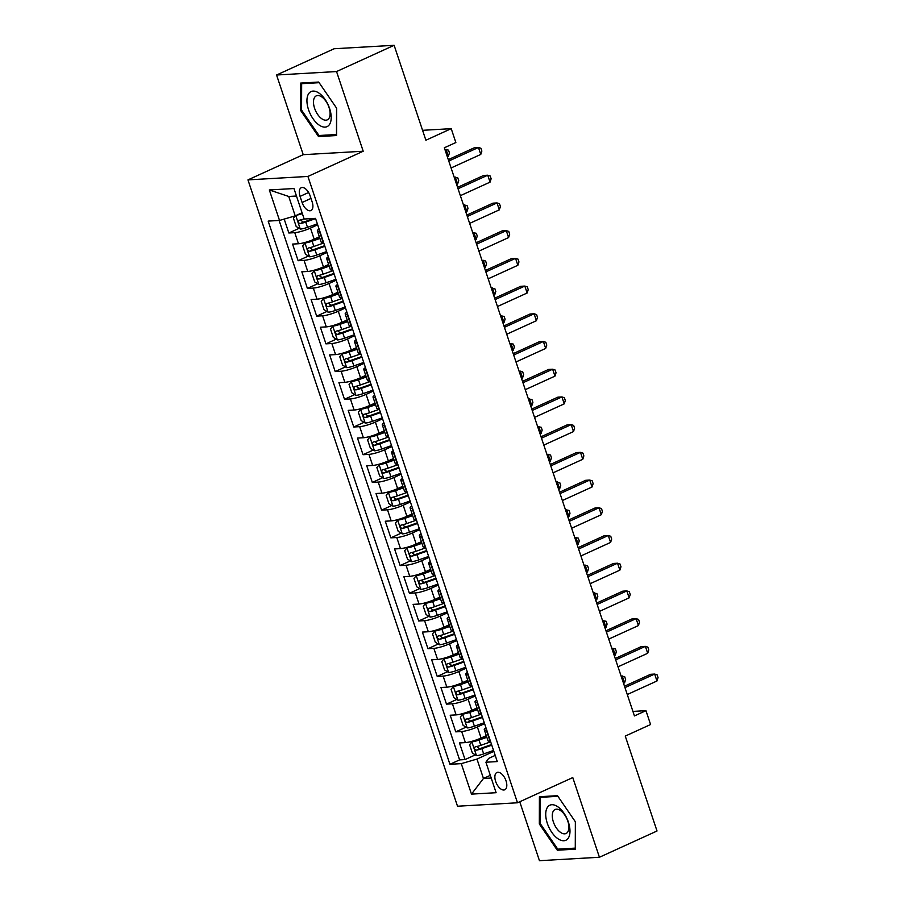 <?xml version="1.0" encoding="UTF-8"?>
<svg xmlns="http://www.w3.org/2000/svg" width="906" height="906" viewBox="0 0 906 906"><rect width="100%" height="100%" fill="white"/><g stroke="black" fill="none" stroke-linecap="round" stroke-linejoin="round"><path stroke-width="1.36" d="M506.024 780.836A9.49 4.938 -114.5 0 0 496.896 772.501A9.49 4.938 -114.5 0 0 495.65 781.436A9.49 4.938 -114.5 0 0 504.778 789.772A9.49 4.938 -114.5 0 0 506.024 780.836M519.738 801.753L539.455 860.7L599.432 857.257L657.02 830.995L625.253 736.08L650.587 724.528L645.955 710.666L632.932 711.414M247.95 179.886L457.519 806.227L517.496 802.784L307.927 176.444L247.95 179.886L303.227 154.677L363.204 151.234L336.545 71.551L276.568 75.005L303.227 154.677M276.568 75.005L334.144 48.743L394.121 45.3L425.888 140.226L451.222 128.663L422.57 130.317M336.545 71.551L394.121 45.3M284.19 219.082L288.844 233.001L299.116 228.312M319.376 236.794L314.167 239.173A11.857 2.005 161.5 0 1 298.47 243.748L292.559 244.088L298.119 260.713L308.391 256.036M328.651 264.518L323.442 266.885A11.857 2.005 -18.5 0 1 307.746 271.46L301.834 271.8L307.394 288.425L317.666 283.748M337.915 292.23L332.717 294.597A11.857 2.005 -18.5 0 1 317.021 299.173L311.109 299.512L316.67 316.137L326.941 311.46M347.191 319.943L341.992 322.31A11.857 2.005 -18.5 0 1 326.296 326.885L320.373 327.225L325.945 343.861L336.217 339.172M356.466 347.655L351.268 350.033A11.857 2.005 -18.5 0 1 335.571 354.597L329.648 354.937L335.209 371.573L345.48 366.885M365.741 375.367L360.531 377.745A11.857 2.005 -18.5 0 1 344.835 382.321L338.923 382.66L344.484 399.286L354.756 394.597M375.016 403.079L369.807 405.458A11.857 2.005 -18.5 0 1 354.11 410.033L348.198 410.373L353.759 426.998L364.031 422.321M384.28 430.803L379.082 433.17A11.857 2.005 -18.5 0 1 363.385 437.745L357.474 438.085L363.034 454.71L373.306 450.033M393.555 458.515L388.357 460.882A11.857 2.005 -18.5 0 1 372.66 465.458L366.737 465.797L372.309 482.422L382.581 477.745M402.83 486.228L397.632 488.594A11.857 2.005 -18.5 0 1 381.936 493.17L376.013 493.51L381.585 510.146L391.845 505.457M412.105 513.94L406.907 516.318A11.857 2.005 -18.5 0 1 391.199 520.882L385.288 521.222L390.848 537.858L401.12 533.17M421.381 541.652L416.171 544.03A11.857 2.005 -18.5 0 1 400.475 548.606L394.563 548.945L400.124 565.571L410.395 560.882M430.656 569.364L425.446 571.743A11.857 2.005 -18.5 0 1 409.75 576.318L403.838 576.658L409.399 593.283L419.671 588.606M439.92 597.088L434.721 599.455A11.857 2.005 -18.5 0 1 419.025 604.03L413.102 604.37L418.674 620.995L428.946 616.318M449.195 624.8L443.997 627.167A11.857 2.005 -18.5 0 1 428.3 631.742L422.377 632.082L427.949 648.707L438.221 644.03M458.47 652.513L453.272 654.879A11.857 2.005 -18.5 0 1 437.575 659.455L431.652 659.795L437.213 676.431L447.485 671.742M467.745 680.225L462.536 682.603A11.857 2.005 -18.5 0 1 446.839 687.167L440.928 687.507L446.488 704.143L456.76 699.455M477.02 707.937L471.811 710.315A11.857 2.005 -18.5 0 1 456.114 714.891L450.203 715.23L455.763 731.855L466.035 727.167M451.222 128.663L455.854 142.525L444.336 147.78L634.438 715.921L645.955 710.666M300.056 196.387L302.094 202.48A9.196 4.79 -114.5 0 0 310.939 210.554A9.196 4.79 -114.5 0 0 312.151 201.902L310.112 195.809A9.196 4.79 -114.5 0 0 301.268 187.723A9.196 4.79 -114.5 0 0 300.056 196.387L308.595 192.491M495.197 755.411L488.651 758.39L485.922 762.229L497.269 761.572L315.515 218.369L304.167 219.026L293.963 188.539L269.331 189.954L279.524 220.441L268.176 221.098L449.931 764.29L461.279 763.645L476.975 759.069L483.464 778.469L491.199 778.016M485.922 762.229L496.114 792.705L471.482 794.12L461.279 763.645M484.574 723.656L477.371 726.94A11.857 2.005 161.5 0 1 461.675 731.516L455.763 731.855M486.284 735.649L481.086 738.028L477.371 726.94M475.31 695.944L468.108 699.228A11.857 2.005 161.5 0 1 452.411 703.803L446.488 704.143M466.035 668.232L458.832 671.516A11.857 2.005 161.5 0 1 443.136 676.091L437.213 676.431M456.76 640.519L449.557 643.804A11.857 2.005 161.5 0 1 433.861 648.368L427.949 648.707M447.485 612.796L440.282 616.08A11.857 2.005 161.5 0 1 424.586 620.655L418.674 620.995M438.21 585.083L431.007 588.368A11.857 2.005 161.5 0 1 415.31 592.943L409.399 593.283M428.946 557.371L421.743 560.655A11.857 2.005 161.5 0 1 406.047 565.231L400.124 565.571M419.671 529.659L412.468 532.943A11.857 2.005 161.5 0 1 396.771 537.518L390.848 537.858M410.395 501.947L403.193 505.231A11.857 2.005 161.5 0 1 387.496 509.806L381.585 510.146M401.12 474.234L393.917 477.519A11.857 2.005 161.5 0 1 378.221 482.083L372.309 482.422M391.845 446.511L384.642 449.795A11.857 2.005 161.5 0 1 368.946 454.37L363.034 454.71M382.57 418.799L375.378 422.083A11.857 2.005 161.5 0 1 359.682 426.658L353.759 426.998M373.306 391.086L366.103 394.37A11.857 2.005 161.5 0 1 350.407 398.946L344.484 399.286M364.031 363.374L356.828 366.658A11.857 2.005 161.5 0 1 341.132 371.234L335.209 371.573M354.756 335.662L347.553 338.946A11.857 2.005 161.5 0 1 331.856 343.521L325.945 343.861M345.48 307.949L338.278 311.234A11.857 2.005 161.5 0 1 322.581 315.798L316.67 316.137M336.205 280.226L329.003 283.51A11.857 2.005 161.5 0 1 313.306 288.085L307.394 288.425M326.941 252.514L319.739 255.798A11.857 2.005 161.5 0 1 304.042 260.373L298.119 260.713M317.666 224.801L310.464 228.086A11.857 2.005 161.5 0 1 294.767 232.661L288.844 233.001M279.116 220.464L459.602 759.885L465.038 759.568L475.31 754.891M481.086 738.028A11.857 2.005 -18.5 0 1 465.39 742.603L459.478 742.943L465.038 759.568M323.521 242.31L323.114 242.332A11.857 2.005 161.5 0 1 321.075 241.891L317.372 230.804A11.857 2.005 161.5 0 1 319.071 229.014M319.807 231.223L319.399 231.245A11.857 2.005 161.5 0 1 317.372 230.804M329.082 258.935L328.674 258.957A11.857 2.005 161.5 0 1 326.647 258.516A11.857 2.005 161.5 0 1 328.346 256.726M326.647 258.516L330.35 269.603A11.857 2.005 -18.5 0 0 332.389 270.045L332.796 270.022M338.357 286.647L337.949 286.67A11.857 2.005 161.5 0 1 335.911 286.239A11.857 2.005 161.5 0 1 337.621 284.439M335.911 286.239L339.625 297.315A11.857 2.005 -18.5 0 0 341.664 297.757L342.072 297.734M347.632 314.359L347.225 314.382A11.857 2.005 161.5 0 1 345.186 313.952A11.857 2.005 161.5 0 1 346.896 312.151M345.186 313.952L348.901 325.039A11.857 2.005 -18.5 0 0 350.928 325.469L351.335 325.447M356.907 342.072L356.5 342.094A11.857 2.005 161.5 0 1 354.461 341.664A11.857 2.005 161.5 0 1 356.16 339.863M354.461 341.664L358.176 352.751A11.857 2.005 -18.5 0 0 360.203 353.181L360.611 353.159M366.171 369.795L365.764 369.818A11.857 2.005 161.5 0 1 363.736 369.376A11.857 2.005 161.5 0 1 365.435 367.587M363.736 369.376L367.44 380.463A11.857 2.005 -18.5 0 0 369.478 380.905L369.886 380.871M375.446 397.508L375.039 397.53A11.857 2.005 161.5 0 1 373.012 397.088A11.857 2.005 161.5 0 1 374.71 395.299M373.012 397.088L376.715 408.176A11.857 2.005 -18.5 0 0 378.753 408.617L379.161 408.595M384.722 425.22L384.314 425.242A11.857 2.005 161.5 0 1 382.275 424.801A11.857 2.005 161.5 0 1 383.985 423.011M382.275 424.801L385.99 435.888A11.857 2.005 -18.5 0 0 388.028 436.33L388.436 436.307M393.997 452.932L393.589 452.955A11.857 2.005 161.5 0 1 391.551 452.524A11.857 2.005 161.5 0 1 393.261 450.724M391.551 452.524L395.265 463.6A11.857 2.005 -18.5 0 0 397.292 464.042L397.7 464.019M403.272 480.644L402.864 480.667A11.857 2.005 161.5 0 1 400.826 480.237A11.857 2.005 161.5 0 1 402.524 478.436M400.826 480.237L404.54 491.324A11.857 2.005 -18.5 0 0 406.567 491.754L406.975 491.732M412.547 508.357L412.139 508.391A11.857 2.005 161.5 0 1 410.101 507.949A11.857 2.005 161.5 0 1 411.8 506.148M410.101 507.949L413.804 519.036A11.857 2.005 -18.5 0 0 415.843 519.466L416.25 519.444M421.811 536.08L421.403 536.103A11.857 2.005 161.5 0 1 419.376 535.661A11.857 2.005 161.5 0 1 421.075 533.872M419.376 535.661L423.079 546.748A11.857 2.005 -18.5 0 0 425.118 547.19L425.526 547.156M431.086 563.792L430.678 563.815A11.857 2.005 161.5 0 1 428.64 563.373A11.857 2.005 161.5 0 1 430.35 561.584M428.64 563.373L432.355 574.461A11.857 2.005 -18.5 0 0 434.393 574.902L434.801 574.88M440.361 591.505L439.954 591.527A11.857 2.005 161.5 0 1 437.915 591.086A11.857 2.005 161.5 0 1 439.625 589.296M437.915 591.086L441.63 602.173A11.857 2.005 -18.5 0 0 443.657 602.615L444.065 602.592M449.636 619.217L449.229 619.24A11.857 2.005 161.5 0 1 447.19 618.809A11.857 2.005 161.5 0 1 448.9 617.009M447.19 618.809L450.905 629.885A11.857 2.005 -18.5 0 0 452.932 630.327L453.34 630.304M458.912 646.929L458.504 646.952A11.857 2.005 161.5 0 1 456.465 646.522A11.857 2.005 161.5 0 1 458.164 644.721M456.465 646.522L460.169 657.609A11.857 2.005 -18.5 0 0 462.207 658.039L462.615 658.016M468.175 674.642L467.768 674.676A11.857 2.005 161.5 0 1 465.741 674.234A11.857 2.005 161.5 0 1 467.439 672.433M465.741 674.234L469.444 685.321A11.857 2.005 -18.5 0 0 471.482 685.751L471.89 685.729M477.451 702.365L477.043 702.388A11.857 2.005 161.5 0 1 475.016 701.946A11.857 2.005 161.5 0 1 476.715 700.157M475.016 701.946L478.719 713.033A11.857 2.005 -18.5 0 0 480.758 713.475L481.165 713.441M486.726 730.077L486.318 730.1A11.857 2.005 161.5 0 1 484.28 729.658A11.857 2.005 161.5 0 1 485.99 727.869M484.28 729.658L487.994 740.746A11.857 2.005 -18.5 0 0 490.033 741.187L490.44 741.165M296.466 196.024L288.731 196.466L295.22 215.866L279.524 220.441M302.06 212.751L295.22 215.866L293.419 218.187L296.194 226.5L300.373 229.093A7.86 1.325 -18.5 0 0 307.485 227.338L317.349 223.873M363.204 151.234L307.927 176.444M599.432 857.257L572.773 777.575L517.496 802.784M490.305 775.343L483.464 778.469L471.482 794.12M493.849 751.368L476.975 759.069M459.602 759.885L449.931 764.29M288.731 196.466L269.331 189.954M300.543 110.351L318.527 136.568L336.59 135.538L336.67 108.267L318.697 82.05L300.633 83.08L300.543 110.351L301.573 109.875M575.367 849.171L575.457 821.912L557.473 795.683L539.41 796.725L539.33 823.984L557.303 850.213L575.367 849.171M321.12 135.39L318.527 136.568M559.897 849.035L557.303 850.213M540.35 823.52L539.33 823.984M448.776 161.03L478.459 147.497L480.78 154.428L451.097 167.961M448.311 159.637L474.404 147.735L478.459 147.497L480.939 148.278L481.867 151.053L480.78 154.428M300.158 213.612A3.998 0.679 -18.5 0 0 302.162 213.035M296.953 215.084A7.86 1.325 -18.5 0 0 302.366 213.646M304.133 218.912A7.86 1.325 161.5 0 1 298.991 220.294C297.734 221.653 298.108 222.763 300.101 223.623A7.86 1.325 -18.5 0 0 305.73 222.072L315.594 218.606M314.031 218.459L305.186 221.574A3.998 0.679 161.5 0 1 303.419 222.117L301.268 220.588M447.349 156.761L448.357 156.296L446.046 149.365L445.027 149.83M444.891 149.433L448.515 150.147L449.444 152.921L448.357 156.296M329.603 108.493A19.275 10.034 -114.5 0 0 313.046 91.087A19.275 10.034 -114.5 0 0 308.538 109.705A19.275 10.034 -114.5 0 0 325.095 127.112A19.275 10.034 -114.5 0 0 329.603 108.493M329.014 107.44A13.194 6.874 -114.5 0 0 316.319 95.843A13.194 6.874 -114.5 0 0 314.586 108.267A13.194 6.874 -114.5 0 0 327.27 119.864A13.194 6.874 -114.5 0 0 329.014 107.44M336.568 108.12L336.488 134.507L318.991 135.515L301.573 110.102L301.653 83.692L319.127 82.684M303.317 82.933L301.653 83.692M557.903 806.838A19.275 10.034 -114.5 0 0 545.718 814.256A19.275 10.034 -114.5 0 0 557.802 838.639A19.275 10.034 -114.5 0 0 569.987 831.221A19.275 10.034 -114.5 0 0 557.903 806.838M560.61 810.61A13.194 6.874 -114.5 0 0 555.106 809.488A13.194 6.874 -114.5 0 0 552.796 819.919A13.194 6.874 -114.5 0 0 560.542 832.388A13.194 6.874 -114.5 0 0 566.057 833.497A13.194 6.874 -114.5 0 0 568.368 823.078A13.194 6.874 -114.5 0 0 560.61 810.61M575.378 848.107L557.768 849.149L540.35 823.747L540.429 797.325L557.915 796.329M542.094 796.567L540.429 797.325M575.355 821.765L575.276 848.152M458.051 188.754L487.734 175.209L490.055 182.14L460.373 195.673M457.587 187.349L483.679 175.447L487.734 175.209L490.214 176.002L491.131 178.765L490.055 182.14M467.326 216.466L497.009 202.933L499.331 209.852L469.636 223.397M466.85 215.062L492.955 203.159L497.009 202.933L499.478 203.714L500.406 206.489L499.331 209.852M476.601 244.178L506.284 230.645L508.594 237.576L478.912 251.109M476.126 242.774L502.23 230.871L506.284 230.645L508.753 231.426L509.682 234.201L508.594 237.576M485.865 271.891L515.548 258.357L517.87 265.288L488.187 278.822M485.401 270.486L511.505 258.595L515.548 258.357L518.028 259.139L518.957 261.913L517.87 265.288M319.716 237.825L311.585 240.69A3.998 0.679 -18.5 0 1 307.995 241.585L305.005 242.944L302.683 245.9L305.469 254.224L309.637 256.806A7.86 1.325 -18.5 0 0 316.76 255.05L326.624 251.585M305.005 242.944A7.86 1.325 -18.5 0 0 312.117 241.2L319.931 238.448M323.748 242.989L313.884 246.466A7.86 1.325 161.5 0 1 308.267 248.018C307.009 249.365 307.383 250.475 309.376 251.336A7.86 1.325 -18.5 0 0 314.994 249.784L324.858 246.319M324.654 245.696L314.461 249.286A3.998 0.679 161.5 0 1 312.695 249.829L310.543 248.301M456.613 184.473L457.632 184.009L455.31 177.078L454.302 177.542M454.166 177.146L457.79 177.859L458.719 180.634L457.632 184.009M328.991 265.549L320.86 268.403A3.998 0.679 -18.5 0 1 317.27 269.297L314.28 270.656L311.958 273.623L314.744 281.936L318.912 284.518A7.86 1.325 -18.5 0 0 326.035 282.774L335.9 279.297M314.28 270.656A7.86 1.325 -18.5 0 0 321.392 268.912L329.195 266.16M333.023 270.701L323.159 274.178A7.86 1.325 161.5 0 1 317.542 275.73C316.285 277.077 316.658 278.187 318.652 279.048A7.86 1.325 -18.5 0 0 324.269 277.508L334.133 274.031M333.929 273.408L323.736 276.998A3.998 0.679 161.5 0 1 321.97 277.542L319.818 276.013M465.888 212.185L466.907 211.721L464.585 204.79L463.578 205.254M463.442 204.858L467.066 205.571L467.994 208.346L466.907 211.721M338.266 293.261L330.135 296.126A3.998 0.679 -18.5 0 1 326.545 297.009L323.555 298.38L321.234 301.336L324.02 309.648L328.187 312.23A7.86 1.325 -18.5 0 0 335.311 310.486L345.175 307.009M323.555 298.38A7.86 1.325 -18.5 0 0 330.667 296.624L338.47 293.884M342.298 298.425L332.434 301.891A7.86 1.325 161.5 0 1 326.817 303.442C325.56 304.79 325.922 305.9 327.927 306.772A7.86 1.325 -18.5 0 0 333.544 305.22L343.408 301.743M343.204 301.12L333 304.71A3.998 0.679 161.5 0 1 331.234 305.254L329.082 303.736M475.163 239.897L476.182 239.433L473.861 232.502L472.841 232.967M472.717 232.57L476.341 233.295L477.258 236.058L476.182 239.433M347.542 320.973L339.399 323.838A3.998 0.679 -18.5 0 1 335.82 324.722L332.819 326.092L330.509 329.048L333.295 337.36L337.462 339.943A7.86 1.325 -18.5 0 0 344.574 338.198L354.439 334.722M332.819 326.092A7.86 1.325 -18.5 0 0 339.943 324.337L347.745 321.596M351.573 326.137L341.709 329.603A7.86 1.325 161.5 0 1 336.081 331.154C334.824 332.502 335.197 333.612 337.202 334.484A7.86 1.325 -18.5 0 0 342.819 332.932L352.683 329.456M352.479 328.844L342.275 332.423A3.998 0.679 161.5 0 1 340.509 332.966L338.357 331.449M484.438 267.61L485.457 267.145L483.136 260.226L482.117 260.679M481.981 260.282L485.605 261.007L486.533 263.771L485.457 267.145M495.14 299.603L524.823 286.07L527.145 293L497.462 306.534M494.676 298.21L520.769 286.307L524.823 286.07L527.303 286.851L528.232 289.626L527.145 293M356.817 348.685L348.674 351.551A3.998 0.679 -18.5 0 1 345.095 352.434L342.094 353.804L339.784 356.76L342.559 365.073L346.738 367.655A7.86 1.325 -18.5 0 0 353.85 365.911L363.714 362.445M342.094 353.804A7.86 1.325 -18.5 0 0 349.218 352.049L357.021 349.308M360.837 353.85L350.973 357.315A7.86 1.325 161.5 0 1 345.356 358.867C344.099 360.226 344.473 361.324 346.466 362.196A7.86 1.325 -18.5 0 0 352.094 360.645L361.958 357.179M361.743 356.556L351.551 360.146A3.998 0.679 161.5 0 1 349.784 360.679L347.632 359.161M493.713 295.322L494.721 294.858L492.411 287.938L491.392 288.402M491.256 288.006L494.88 288.72L495.809 291.494L494.721 294.858M504.416 327.315L534.098 313.782L536.42 320.713L506.737 334.246M503.951 325.922L530.044 314.02L534.098 313.782L536.579 314.563L537.496 317.338L536.42 320.713M366.081 376.398L357.949 379.263A3.998 0.679 -18.5 0 1 354.371 380.146L351.369 381.517L349.059 384.472L351.834 392.785L356.001 395.378A7.86 1.325 -18.5 0 0 363.125 393.623L372.989 390.158M351.369 381.517A7.86 1.325 -18.5 0 0 358.493 379.773L366.296 377.021M370.112 381.562L360.248 385.039A7.86 1.325 161.5 0 1 354.631 386.579C353.374 387.938 353.748 389.048 355.741 389.908A7.86 1.325 -18.5 0 0 361.358 388.357L371.234 384.891M371.018 384.269L360.826 387.859A3.998 0.679 161.5 0 1 359.059 388.402L356.907 386.873M502.989 323.046L503.996 322.581L501.675 315.65L500.667 316.115M500.531 315.718L504.155 316.432L505.084 319.206L503.996 322.581M513.691 355.039L543.374 341.494L545.695 348.425L516.001 361.958M513.215 353.634L539.319 341.732L543.374 341.494L545.842 342.287L546.771 345.05L545.695 348.425M375.356 404.11L367.224 406.975A3.998 0.679 -18.5 0 1 363.634 407.87L360.645 409.229L358.323 412.185L361.109 420.509L365.277 423.091A7.86 1.325 -18.5 0 0 372.4 421.335L382.264 417.87M360.645 409.229A7.86 1.325 -18.5 0 0 367.757 407.485L375.571 404.733M379.388 409.274L369.523 412.751A7.86 1.325 161.5 0 1 363.906 414.302C362.649 415.65 363.023 416.76 365.016 417.621A7.86 1.325 -18.5 0 0 370.633 416.069L380.497 412.604M380.294 411.981L370.101 415.571A3.998 0.679 161.5 0 1 368.334 416.114L366.183 414.586M512.252 350.758L513.272 350.294L510.95 343.363L509.942 343.827M509.806 343.431L513.43 344.144L514.359 346.919L513.272 350.294M522.966 382.751L552.649 369.218L554.959 376.137L525.276 389.682M522.49 381.347L548.594 369.444L552.649 369.218L555.118 369.999L556.046 372.774L554.959 376.137M384.631 431.834L376.5 434.687A3.998 0.679 -18.5 0 1 372.91 435.582L369.92 436.941L367.598 439.908L370.384 448.221L374.552 450.803A7.86 1.325 -18.5 0 0 381.675 449.059L391.539 445.582M369.92 436.941A7.86 1.325 -18.5 0 0 377.032 435.197L384.835 432.456M388.663 436.986L378.799 440.463A7.86 1.325 161.5 0 1 373.181 442.015C371.924 443.362 372.287 444.472 374.291 445.333A7.86 1.325 -18.5 0 0 379.908 443.793L389.773 440.316M389.569 439.693L379.376 443.283A3.998 0.679 161.5 0 1 377.609 443.827L375.458 442.298M521.528 378.47L522.547 378.006L520.225 371.075L519.206 371.539M519.081 371.143L522.705 371.856L523.623 374.631L522.547 378.006M532.23 410.463L561.924 396.93L564.234 403.861L534.551 417.394M531.765 409.059L557.87 397.156L561.924 396.93L564.393 397.711L565.321 400.486L564.234 403.861M393.906 459.546L385.763 462.411A3.998 0.679 -18.5 0 1 382.185 463.294L379.184 464.665L376.873 467.621L379.659 475.933L383.827 478.515A7.86 1.325 -18.5 0 0 390.939 476.771L400.814 473.294M379.184 464.665A7.86 1.325 -18.5 0 0 386.307 462.909L394.11 460.169M397.938 464.71L388.074 468.175A7.86 1.325 161.5 0 1 382.445 469.727C381.2 471.075 381.562 472.185 383.566 473.057A7.86 1.325 -18.5 0 0 389.184 471.505L399.048 468.028M398.844 467.405L388.64 470.995A3.998 0.679 161.5 0 1 386.873 471.539L384.722 470.021M530.803 406.182L531.822 405.718L529.5 398.787L528.481 399.252M528.357 398.855L531.969 399.58L532.898 402.343L531.822 405.718M541.505 438.176L571.188 424.642L573.509 431.573L543.827 445.106M541.041 436.771L567.145 424.88L571.188 424.642L573.668 425.424L574.597 428.198L573.509 431.573M403.181 487.258L395.039 490.123A3.998 0.679 -18.5 0 1 391.46 491.007L388.459 492.377L386.149 495.333L388.923 503.645L393.102 506.228A7.86 1.325 -18.5 0 0 400.214 504.483L410.078 501.007M388.459 492.377A7.86 1.325 -18.5 0 0 395.582 490.622L403.385 487.881M407.213 492.422L397.338 495.888A7.86 1.325 161.5 0 1 391.72 497.439C390.463 498.787 390.837 499.897 392.83 500.769A7.86 1.325 -18.5 0 0 398.459 499.217L408.323 495.741M408.108 495.129L397.915 498.708A3.998 0.679 161.5 0 1 396.149 499.251L393.997 497.734M540.078 433.895L541.086 433.43L538.776 426.511L537.756 426.964M537.62 426.567L541.244 427.292L542.173 430.056L541.086 433.43M550.78 465.888L580.463 452.354L582.785 459.285L553.102 472.819M550.316 464.495L576.409 452.592L580.463 452.354L582.943 453.136L583.86 455.911L582.785 459.285M412.445 514.97L404.314 517.836A3.998 0.679 -18.5 0 1 400.735 518.719L397.734 520.089L395.424 523.045L398.198 531.358L402.366 533.94A7.86 1.325 -18.5 0 0 409.489 532.196L419.353 528.73M397.734 520.089A7.86 1.325 -18.5 0 0 404.857 518.334L412.66 515.593M416.477 520.135L406.613 523.6A7.86 1.325 161.5 0 1 400.996 525.152C399.739 526.511 400.112 527.609 402.105 528.481A7.86 1.325 -18.5 0 0 407.723 526.93L417.598 523.464M417.383 522.841L407.19 526.431A3.998 0.679 161.5 0 1 405.424 526.964L403.272 525.446M549.353 461.607L550.361 461.143L548.051 454.223L547.031 454.687M546.896 454.291L550.52 455.005L551.448 457.779L550.361 461.143M560.055 493.6L589.738 480.067L592.06 486.998L562.377 500.531M559.58 492.207L585.684 480.305L589.738 480.067L592.207 480.848L593.136 483.623L592.06 486.998M421.72 542.683L413.589 545.548A3.998 0.679 -18.5 0 1 409.999 546.431L407.009 547.802L404.688 550.757L407.474 559.07L411.641 561.663A7.86 1.325 -18.5 0 0 418.765 559.908L428.629 556.443M407.009 547.802A7.86 1.325 -18.5 0 0 414.121 546.058L421.936 543.306M425.752 547.847L415.888 551.324A7.86 1.325 161.5 0 1 410.271 552.864C409.014 554.223 409.387 555.333 411.381 556.193A7.86 1.325 -18.5 0 0 416.998 554.642L426.862 551.176M426.658 550.554L416.466 554.144A3.998 0.679 161.5 0 1 414.699 554.687L412.547 553.158M558.617 489.331L559.636 488.866L557.315 481.935L556.307 482.4M556.171 482.003L559.795 482.717L560.723 485.491L559.636 488.866M569.33 521.324L599.013 507.779L601.324 514.71L571.641 528.243M568.855 519.919L594.959 508.017L599.013 507.779L601.482 508.572L602.411 511.335L601.324 514.71M430.996 570.406L422.864 573.26A3.998 0.679 -18.5 0 1 419.274 574.155L416.284 575.514L413.963 578.47L416.749 586.794L420.916 589.376A7.86 1.325 -18.5 0 0 428.04 587.62L437.904 584.155M416.284 575.514A7.86 1.325 -18.5 0 0 423.396 573.77L431.199 571.018M435.027 575.559L425.163 579.036A7.86 1.325 161.5 0 1 419.546 580.587C418.289 581.935 418.663 583.045 420.656 583.906A7.86 1.325 -18.5 0 0 426.273 582.354L436.137 578.889M435.933 578.266L425.741 581.856A3.998 0.679 161.5 0 1 423.974 582.399L421.822 580.871M567.892 517.043L568.911 516.579L566.59 509.648L565.582 510.112M565.446 509.716L569.07 510.429L569.999 513.204L568.911 516.579M578.594 549.036L608.288 535.503L610.599 542.422L580.916 555.967M578.13 547.632L604.234 535.729L608.288 535.503L610.757 536.284L611.686 539.059L610.599 542.422M440.271 598.119L432.139 600.972A3.998 0.679 -18.5 0 1 428.549 601.867L425.56 603.226L423.238 606.193L426.024 614.506L430.191 617.088A7.86 1.325 -18.5 0 0 437.304 615.344L447.179 611.867M425.56 603.226A7.86 1.325 -18.5 0 0 432.672 601.482L440.475 598.741M444.302 603.271L434.438 606.748A7.86 1.325 161.5 0 1 428.81 608.3C427.564 609.647 427.926 610.757 429.931 611.618A7.86 1.325 -18.5 0 0 435.548 610.078L445.412 606.601M445.208 605.978L435.005 609.568A3.998 0.679 161.5 0 1 433.238 610.112L431.086 608.583M577.167 544.755L578.187 544.291L575.865 537.36L574.846 537.824M574.721 537.428L578.334 538.141L579.262 540.916L578.187 544.291M587.869 576.748L617.552 563.215L619.874 570.146L590.191 583.679M587.405 575.344L613.509 563.441L617.552 563.215L620.032 563.996L620.961 566.771L619.874 570.146M449.546 625.831L441.403 628.696A3.998 0.679 -18.5 0 1 437.825 629.579L434.823 630.95L432.513 633.906L435.288 642.218L439.467 644.8A7.86 1.325 -18.5 0 0 446.579 643.056L456.443 639.579M434.823 630.95A7.86 1.325 -18.5 0 0 441.947 629.194L449.75 626.454M453.578 630.995L443.702 634.46A7.86 1.325 161.5 0 1 438.085 636.012C436.828 637.36 437.202 638.47 439.206 639.342A7.86 1.325 -18.5 0 0 444.823 637.79L454.687 634.313M454.472 633.69L444.28 637.28A3.998 0.679 161.5 0 1 442.513 637.824L440.361 636.306M586.442 572.467L587.45 572.003L585.14 565.072L584.121 565.537M583.985 565.14L587.609 565.865L588.538 568.628L587.45 572.003M597.145 604.461L626.827 590.927L629.149 597.858L599.466 611.391M596.68 603.056L622.773 591.165L626.827 590.927L629.308 591.709L630.236 594.483L629.149 597.858M458.81 653.543L450.678 656.408A3.998 0.679 -18.5 0 1 447.1 657.292L444.099 658.662L441.788 661.618L444.563 669.93L448.742 672.512A7.86 1.325 -18.5 0 0 455.854 670.768L465.718 667.292M444.099 658.662A7.86 1.325 -18.5 0 0 451.222 656.907L459.025 654.166M462.841 658.707L452.977 662.173A7.86 1.325 161.5 0 1 447.36 663.724C446.103 665.072 446.477 666.182 448.47 667.054A7.86 1.325 -18.5 0 0 454.087 665.502L463.963 662.026M463.747 661.414L453.555 664.993A3.998 0.679 161.5 0 1 451.788 665.536L449.636 664.019M595.718 600.18L596.726 599.715L594.415 592.796L593.396 593.249M593.26 592.852L596.884 593.577L597.813 596.341L596.726 599.715M606.42 632.173L636.103 618.639L638.424 625.57L608.741 639.104M605.955 630.78L632.048 618.877L636.103 618.639L638.571 619.421L639.5 622.196L638.424 625.57M468.085 681.255L459.954 684.121A3.998 0.679 -18.5 0 1 456.364 685.004L453.374 686.374L451.052 689.33L453.838 697.643L458.006 700.225A7.86 1.325 -18.5 0 0 465.129 698.481L474.993 695.015M453.374 686.374A7.86 1.325 -18.5 0 0 460.486 684.619L468.3 681.878M472.117 686.42L462.253 689.885A7.86 1.325 161.5 0 1 456.635 691.437C455.378 692.796 455.752 693.894 457.745 694.766A7.86 1.325 -18.5 0 0 463.362 693.215L473.226 689.749M473.023 689.126L462.83 692.716A3.998 0.679 161.5 0 1 461.063 693.249L458.912 691.731M604.982 627.892L606.001 627.439L603.679 620.508L602.671 620.972M602.535 620.576L606.159 621.29L607.088 624.064L606.001 627.439M615.695 659.885L645.378 646.352L647.699 653.283L618.005 666.816M615.219 658.492L641.323 646.59L645.378 646.352L647.847 647.133L648.775 649.908L647.699 653.283M477.36 708.968L469.229 711.833A3.998 0.679 -18.5 0 1 465.639 712.716L462.649 714.087L460.327 717.042L463.113 725.355L467.281 727.948A7.86 1.325 -18.5 0 0 474.404 726.193L484.268 722.728M462.649 714.087A7.86 1.325 -18.5 0 0 469.761 712.343L477.564 709.591M481.392 714.132L471.528 717.609A7.86 1.325 161.5 0 1 465.911 719.149C464.653 720.508 465.027 721.618 467.02 722.478A7.86 1.325 -18.5 0 0 472.638 720.927L482.502 717.461M482.298 716.839L472.105 720.429A3.998 0.679 161.5 0 1 470.339 720.972L468.187 719.443M614.257 655.616L615.276 655.151L612.954 648.22L611.946 648.685M611.81 648.288L615.434 649.002L616.363 651.776L615.276 655.151M624.97 687.609L654.653 674.064L656.963 680.995L627.28 694.528M624.494 686.204L650.599 674.302L654.653 674.064L657.122 674.857L658.05 677.62L656.963 680.995M486.635 736.691L478.504 739.545A3.998 0.679 -18.5 0 1 474.914 740.44L471.924 741.799L469.602 744.755L472.388 753.079L476.556 755.661A7.86 1.325 -18.5 0 0 483.679 753.905L493.544 750.44M471.924 741.799A7.86 1.325 -18.5 0 0 479.036 740.055L486.839 737.303M490.667 741.844L480.803 745.321A7.86 1.325 161.5 0 1 475.186 746.872C473.929 748.22 474.291 749.33 476.296 750.191A7.86 1.325 -18.5 0 0 481.913 748.639L491.777 745.174M491.573 744.551L481.369 748.141A3.998 0.679 161.5 0 1 479.602 748.684L477.451 747.156M623.532 683.328L624.551 682.864L622.229 675.933L621.21 676.397M621.086 676.001L624.698 676.714L625.627 679.489L624.551 682.864M471.811 710.315L468.108 699.228M462.536 682.603L458.832 671.516M453.272 654.879L449.557 643.804M443.997 627.167L440.282 616.08M434.721 599.455L431.007 588.368M425.446 571.743L421.743 560.655M416.171 544.03L412.468 532.943M406.907 516.318L403.193 505.231M397.632 488.594L393.917 477.519M388.357 460.882L384.642 449.795M379.082 433.17L375.378 422.083M369.807 405.458L366.103 394.37M360.531 377.745L356.828 366.658M351.268 350.033L347.553 338.946M341.992 322.31L338.278 311.234M332.717 294.597L329.003 283.51M323.442 266.885L319.739 255.798M314.167 239.173L310.464 228.086M298.47 243.748L294.767 232.661M465.39 742.603L461.675 731.516M456.114 714.891L452.411 703.803M446.839 687.167L443.136 676.091M437.575 659.455L433.861 648.368M428.3 631.742L424.586 620.655M419.025 604.03L415.31 592.943M409.75 576.318L406.047 565.231M400.475 548.606L396.771 537.518M391.199 520.882L387.496 509.806M381.936 493.17L378.221 482.083M372.66 465.458L368.946 454.37M363.385 437.745L359.682 426.658M354.11 410.033L350.407 398.946M344.835 382.321L341.132 371.234M335.571 354.597L331.856 343.521M326.296 326.885L322.581 315.798M317.021 299.173L313.306 288.085M307.746 271.46L304.042 260.373M323.114 242.332L319.399 231.245M332.389 270.045L328.674 258.957M341.664 297.757L337.949 286.67M350.928 325.469L347.225 314.382M360.203 353.181L356.5 342.094M369.478 380.905L365.764 369.818M378.753 408.617L375.039 397.53M388.028 436.33L384.314 425.242M397.292 464.042L393.589 452.955M406.567 491.754L402.864 480.667M415.843 519.466L412.139 508.391M425.118 547.19L421.403 536.103M434.393 574.902L430.678 563.815M443.657 602.615L439.954 591.527M452.932 630.327L449.229 619.24M462.207 658.039L458.504 646.952M471.482 685.751L467.768 674.676M480.758 713.475L477.043 702.388M490.033 741.187L486.318 730.1M310.985 198.425L302.094 202.48M295.775 215.617L300.26 229.025M305.73 222.072L307.485 227.338M303.419 222.117L300.101 223.623M304.948 243.023L309.535 256.738M314.994 249.784L316.76 255.05M312.117 241.2L313.884 246.466M312.695 249.829L309.376 251.336M314.223 270.735L318.81 284.45M324.269 277.508L326.035 282.774M321.392 268.912L323.159 274.178M321.97 277.542L318.652 279.048M323.487 298.448L328.085 312.162M333.544 305.22L335.311 310.486M330.667 296.624L332.434 301.891M331.234 305.254L327.927 306.772M332.762 326.16L337.36 339.886M342.819 332.932L344.574 338.198M339.943 324.337L341.709 329.603M340.509 332.966L337.202 334.484M342.038 353.872L346.624 367.598M352.094 360.645L353.85 365.911M349.218 352.049L350.973 357.315M349.784 360.679L346.466 362.196M351.313 381.596L355.899 395.31M361.358 388.357L363.125 393.623M358.493 379.773L360.248 385.039M359.059 388.402L355.741 389.908M360.588 409.308L365.175 423.023M370.633 416.069L372.4 421.335M367.757 407.485L369.523 412.751M368.334 416.114L365.016 417.621M369.852 437.02L374.45 450.735M379.908 443.793L381.675 449.059M377.032 435.197L378.799 440.463M377.609 443.827L374.291 445.333M379.127 464.733L383.725 478.447M389.184 471.505L390.939 476.771M386.307 462.909L388.074 468.175M386.873 471.539L383.566 473.057M388.402 492.445L392.989 506.171M398.459 499.217L400.214 504.483M395.582 490.622L397.338 495.888M396.149 499.251L392.83 500.769M397.677 520.157L402.264 533.883M407.723 526.93L409.489 532.196M404.857 518.334L406.613 523.6M405.424 526.964L402.105 528.481M406.953 547.881L411.539 561.595M416.998 554.642L418.765 559.908M414.121 546.058L415.888 551.324M414.699 554.687L411.381 556.193M416.216 575.593L420.814 589.308M426.273 582.354L428.04 587.62M423.396 573.77L425.163 579.036M423.974 582.399L420.656 583.906M425.492 603.305L430.09 617.02M435.548 610.078L437.304 615.344M432.672 601.482L434.438 606.748M433.238 610.112L429.931 611.618M434.767 631.018L439.353 644.732M444.823 637.79L446.579 643.056M441.947 629.194L443.702 634.46M442.513 637.824L439.206 639.342M444.042 658.73L448.629 672.456M454.087 665.502L455.854 670.768M451.222 656.907L452.977 662.173M451.788 665.536L448.47 667.054M453.317 686.442L457.904 700.168M463.362 693.215L465.129 698.481M460.486 684.619L462.253 689.885M461.063 693.249L457.745 694.766M462.592 714.166L467.179 727.88M472.638 720.927L474.404 726.193M469.761 712.343L471.528 717.609M470.339 720.972L467.02 722.478M471.856 741.878L476.454 755.593M481.913 748.639L483.679 753.905M479.036 740.055L480.803 745.321M479.602 748.684L476.296 750.191"/></g></svg>
